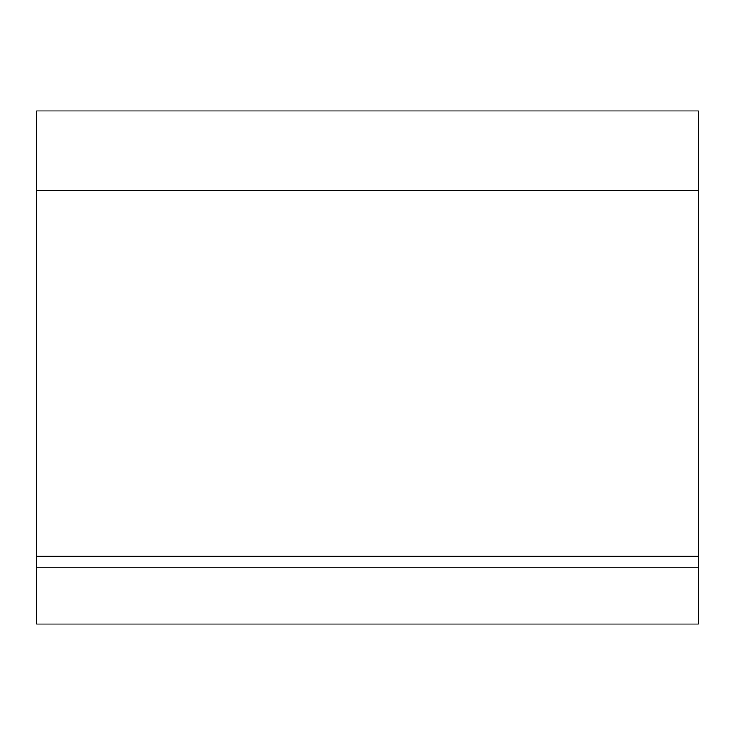 <?xml version="1.0" encoding="UTF-8"?>
<svg xmlns="http://www.w3.org/2000/svg" width="735" height="735" viewBox="0 0 735 735"><rect width="100%" height="100%" fill="white"/><g stroke="black" fill="none" stroke-linecap="round" stroke-linejoin="round"><path stroke-width="1.1" d="M36.75 567.135L36.75 110.93L698.25 110.93L698.25 567.135L36.75 567.135L36.75 624.07L698.25 624.07L698.25 567.135M36.75 190.677L698.25 190.677M36.75 556.184L698.25 556.184"/></g></svg>
